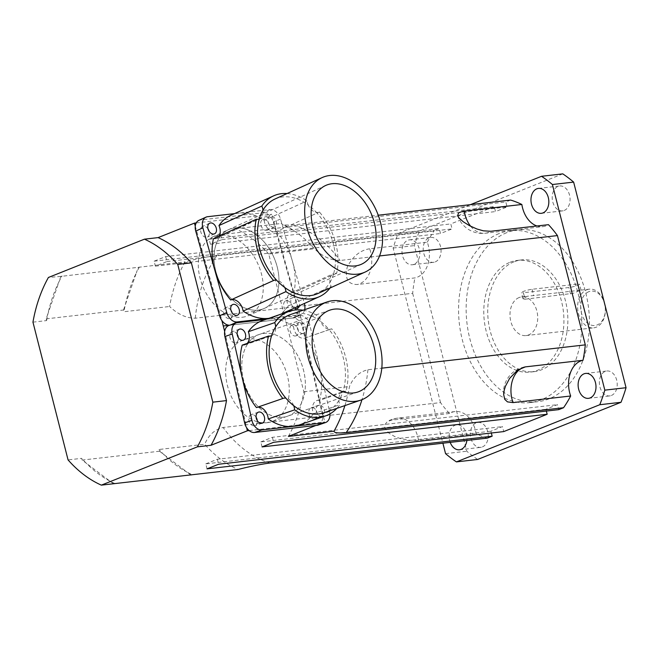 <?xml version="1.0" encoding="UTF-8"?>
<svg xmlns="http://www.w3.org/2000/svg" width="659" height="659" viewBox="0 0 659 659"><rect width="100%" height="100%" fill="white"/><g stroke="black" fill="none" stroke-linecap="round" stroke-linejoin="round"><path stroke-width="0.49" stroke-dasharray="3.29 2.47" d="M525.025 299.211L573.017 293.346L580.892 290.125L527.554 296.237L523.856 297.258L523.098 298.824L525.025 299.211L523.378 292.744L568.874 287.53A6.491 0.865 165.7 0 0 575.793 285.973A6.491 0.865 165.7 0 0 579.5 284.194A6.491 0.865 165.7 0 0 577.564 284.07L532.068 289.276A6.491 0.865 165.7 0 0 525.149 290.833A6.491 0.865 165.7 0 0 521.434 292.612A6.491 0.865 165.7 0 0 523.378 292.744M283.148 417.172A43.247 30.157 -109 0 1 244.077 381.956A43.247 30.157 -109 0 1 259.448 334.377A43.247 30.157 -109 0 1 302.077 365.407A43.247 30.157 -109 0 1 287.654 416.15A43.247 30.157 -109 0 1 283.148 417.172A43.247 30.157 71 0 0 287.654 416.15A43.247 30.157 71 0 0 303.082 368.595A43.247 30.157 71 0 0 264.004 333.347A43.247 30.157 71 0 0 259.498 334.368A43.247 30.157 71 0 0 244.069 381.923A43.247 30.157 71 0 0 283.148 417.172M267.027 422.716A43.247 30.157 71 0 0 271.541 421.702A43.247 30.157 71 0 0 285.965 370.959A43.247 30.157 71 0 0 243.336 339.929A43.247 30.157 71 0 0 227.956 387.5A43.247 30.157 71 0 0 267.027 422.716M258.081 310.101A43.247 29.754 -114.5 0 1 217.61 276.953A43.247 29.754 -114.5 0 1 228.566 229.637A43.247 29.754 -114.5 0 1 273.567 256.664A43.247 29.754 -114.5 0 1 264.391 308.363A43.247 29.754 -114.5 0 1 258.081 310.101A43.247 29.754 65.5 0 0 264.391 308.371A43.247 29.754 65.5 0 0 275.371 261.055A43.247 29.754 65.5 0 0 234.901 227.89A43.247 29.754 65.5 0 0 228.591 229.629A43.247 29.754 65.5 0 0 217.61 276.937A43.247 29.754 65.5 0 0 258.081 310.101M242.364 317.243A43.247 29.754 65.5 0 0 248.682 315.513A43.247 29.754 65.5 0 0 257.858 263.806A43.247 29.754 65.5 0 0 212.857 236.779A43.247 29.754 65.5 0 0 201.901 284.103A43.247 29.754 65.5 0 0 242.364 317.243M588.767 291.715A17.299 12.257 -96.5 0 0 585.093 320.628A17.299 12.257 -96.5 0 0 605.151 312.63A17.299 12.257 -96.5 0 0 588.767 291.715M586.724 289.812A19.465 13.79 83.5 0 1 589.278 289.161A19.465 13.79 83.5 0 1 605.184 306.929A19.465 13.79 83.5 0 1 593.701 327.836A19.465 13.79 83.5 0 1 578.067 311.896A19.465 13.79 83.5 0 1 586.724 289.812M519.086 297.555A19.465 13.79 -96.5 0 0 510.428 319.64A19.465 13.79 -96.5 0 0 526.071 335.579A19.465 13.79 -96.5 0 0 537.546 314.673A19.465 13.79 -96.5 0 0 521.64 296.912A19.465 13.79 -96.5 0 0 519.086 297.555M510.091 262.249A56.221 39.828 83.5 0 1 517.455 260.387A56.221 39.828 83.5 0 1 563.42 311.715A56.221 39.828 83.5 0 1 530.248 372.104A56.221 39.828 83.5 0 1 485.073 326.057A56.221 39.828 83.5 0 1 510.091 262.249M514.036 261.796A56.221 39.828 -96.5 0 0 489.019 325.612A56.221 39.828 -96.5 0 0 534.194 371.651A56.221 39.828 -96.5 0 0 567.366 311.262A56.221 39.828 -96.5 0 0 521.401 259.934A56.221 39.828 -96.5 0 0 514.036 261.796M369.674 248.781C360.349 250.165 352.886 256.219 347.285 266.961C344.608 278.65 347.952 284.499 357.318 284.507L414.939 277.909A25.948 18.378 -96.5 0 0 427.304 242.183L369.674 248.781A25.948 18.378 -96.5 0 1 357.318 284.507M536.945 225.988A25.948 18.378 -96.5 0 0 542.851 226.638A25.948 18.378 -96.5 0 0 548.461 224.67M427.304 242.183A122.179 86.543 83.5 0 1 434.421 230.452L217.042 255.338C207.75 256.598 197.09 258.756 185.047 261.829A129.749 91.906 -96.5 0 0 169.594 306.501C177.856 314.335 186.423 318.231 195.286 318.215L412.666 293.321A122.179 86.543 83.5 0 1 414.939 277.909M379.518 255.956L340.069 260.478C331.205 260.494 322.638 256.598 314.368 248.764A129.749 91.906 -96.5 0 0 293.642 230.461A129.749 91.906 -96.5 0 0 281.088 223.525L283.321 224.95L291.789 225.114L378.258 215.221M470.369 204.677L398.193 233.459A160.022 113.348 -96.5 0 0 393.151 248.039L442.897 443.21M413.976 264.35A12.546 8.88 83.5 0 1 412.336 264.761A12.546 8.88 83.5 0 1 402.081 253.303A12.546 8.88 83.5 0 1 409.486 239.843A12.546 8.88 83.5 0 1 419.561 250.115A12.546 8.88 83.5 0 1 413.976 264.35M450.204 442.37A12.546 8.88 83.5 0 1 456.654 424.857A12.546 8.88 83.5 0 1 466.877 440.459M510.61 200.064L505.815 201.975L507.084 206.959L495.502 211.58L494.234 206.596L450.797 223.92L452.074 228.904L440.484 233.525L439.215 228.541L434.421 230.452M546.352 411.068L545.899 409.28L557.481 404.659L558.75 409.643M491.334 433.004L490.881 431.217L502.463 426.604L503.731 431.587M487.355 438.12A122.179 86.543 83.5 0 1 476.119 433.696A25.948 18.378 -96.5 0 0 455.114 411.546A25.948 18.378 -96.5 0 0 449.504 413.514A122.179 86.543 83.5 0 1 440.517 402.6L223.137 427.493C214.768 429.446 208.623 435.031 204.702 444.257A129.749 91.906 -96.5 0 0 237.981 469.496M412.666 293.321L440.517 402.6M344.904 405.59A129.749 91.906 -96.5 0 0 349.484 386.52C353.405 377.294 359.55 371.709 367.92 369.757L381.792 368.167M449.504 413.514L391.883 420.121L387.467 421.447L384.741 424.816L384.65 426.818L385.309 428.877L388.942 433.144L394.898 436.645L400.277 438.556L409.371 440.253L417.188 440.418L476.119 433.696M435.204 261.911A12.546 8.88 -96.5 0 0 440.789 247.677A12.546 8.88 -96.5 0 0 430.714 237.413A12.546 8.88 -96.5 0 0 429.067 237.825A12.546 8.88 -96.5 0 0 423.482 252.051A12.546 8.88 -96.5 0 0 433.556 262.331A12.546 8.88 -96.5 0 0 435.204 261.911M611.363 395.499A12.546 8.88 -96.5 0 0 616.939 381.264A12.546 8.88 -96.5 0 0 606.865 370.992A12.546 8.88 -96.5 0 0 605.226 371.404A12.546 8.88 -96.5 0 0 599.641 385.63A12.546 8.88 -96.5 0 0 609.707 395.911A12.546 8.88 -96.5 0 0 611.363 395.499M482.372 446.934A12.546 8.88 -96.5 0 0 487.948 432.699A12.546 8.88 -96.5 0 0 477.874 422.427A12.546 8.88 -96.5 0 0 476.226 422.847A12.546 8.88 -96.5 0 0 470.65 437.074A12.546 8.88 -96.5 0 0 480.716 447.354A12.546 8.88 -96.5 0 0 482.372 446.934M564.203 210.476A12.546 8.88 -96.5 0 0 569.78 196.242A12.546 8.88 -96.5 0 0 559.705 185.97A12.546 8.88 -96.5 0 0 558.058 186.382A12.546 8.88 -96.5 0 0 552.481 200.608A12.546 8.88 -96.5 0 0 562.547 210.888A12.546 8.88 -96.5 0 0 564.203 210.476M506.623 232.726A86.494 61.271 -96.5 0 0 468.137 330.892A86.494 61.271 -96.5 0 0 537.637 401.726A86.494 61.271 -96.5 0 0 588.668 308.824A86.494 61.271 -96.5 0 0 517.958 229.859A86.494 61.271 -96.5 0 0 506.623 232.726M499.044 233.591A86.494 61.271 -96.5 0 0 460.55 331.765A86.494 61.271 -96.5 0 0 530.058 402.6A86.494 61.271 -96.5 0 0 581.09 309.689A86.494 61.271 -96.5 0 0 510.371 230.724A86.494 61.271 -96.5 0 0 499.044 233.591M562.778 173.861L419.421 231.029A160.022 113.348 -96.5 0 0 414.379 245.601L466.794 451.226A160.022 113.348 -96.5 0 0 477.651 459.463M398.193 233.459L419.421 231.029M393.151 248.039L414.379 245.601M445.558 453.656L466.794 451.226M288.37 436.423A129.749 91.906 -96.5 0 0 303.832 391.743L268.724 253.995L314.368 248.764M303.832 391.743L349.484 386.52M220.716 234.629L221.992 239.612L210.402 244.225L209.134 239.242L220.716 234.629L505.815 201.975M209.134 239.242L494.234 206.596M165.697 256.565L166.974 261.549L155.392 266.17L154.115 261.186L165.697 256.565L450.797 223.92M154.115 261.186L439.215 228.541M32.95 322.152L46.6 320.587L46.155 318.857L47.992 313.552A129.749 91.906 83.5 0 1 59.013 281.698L60.85 276.393L185.047 261.829M60.85 276.393L48.412 277.472M196.217 222.923L271.755 214.274L235.436 228.755L281.088 223.525M114.995 483.574A129.749 91.906 83.5 0 1 109.831 481.062A129.749 91.906 83.5 0 1 86.107 463.071L82.153 460.073L159.494 451.217L159.05 449.479L204.702 444.257M82.153 460.073L81.708 458.334L68.058 459.9M46.155 318.857L123.497 310.002L123.941 311.732L169.594 306.501M159.494 451.217L187.172 472.206A129.749 91.906 83.5 0 1 163.448 454.216A129.749 91.906 -96.5 0 1 159.05 449.479M268.724 253.995A129.749 91.906 -96.5 0 0 235.436 228.755M221.992 239.612L507.084 206.959M210.402 244.225L495.502 211.58M166.974 261.549L452.074 228.904M155.392 266.17L440.484 233.525M123.497 310.002L125.334 304.689A129.749 91.906 83.5 0 1 136.355 272.842L125.334 304.689A129.749 91.906 -96.5 0 0 123.941 311.732M139.403 267.052A129.749 91.906 -96.5 0 0 136.355 272.842L138.192 267.538M191.126 475.205L187.172 472.206A129.749 91.906 -96.5 0 0 192.337 474.719M207.05 468.854L205.781 463.87L490.881 431.217M205.781 463.87L217.363 459.249L502.463 426.604M217.363 459.249L218.631 464.233M262.068 446.909L260.799 441.925L545.899 409.28M260.799 441.925L272.381 437.312L557.481 404.659M272.381 437.312L273.65 442.296M315.842 425.467L324.689 421.941L300.751 317.094L271.755 214.274M224.67 331.452L246.655 427.74M195.262 226.119L221.894 320.554M113.389 483.764L86.107 463.071A129.749 91.906 83.5 0 1 81.708 458.334M46.6 320.587A129.749 91.906 83.5 0 1 47.992 313.552L59.013 281.698A129.749 91.906 83.5 0 1 62.061 275.907M229.505 325.258L300.751 317.094M249.151 430.591L324.689 421.941M259.317 218.912A10.816 7.438 65.5 0 0 259.457 218.854A10.816 7.438 65.5 0 0 262.99 210.18M284.795 287.522A10.816 7.438 65.5 0 0 276.582 280.149M275.001 199.018A51.896 35.71 -114.5 0 1 308.173 205.007A10.816 7.438 65.5 0 0 316.386 212.379A51.896 35.71 -114.5 0 1 333.652 273.617A10.816 7.438 65.5 0 0 333.512 273.674A10.816 7.438 65.5 0 0 329.986 282.349A51.896 35.71 -114.5 0 1 317.967 293.51M287.069 193.532A55.356 38.09 -114.5 0 1 307.02 200.896A10.816 7.438 65.5 0 0 308.173 205.007A51.896 35.71 -114.5 0 1 316.386 212.379A10.816 7.438 65.5 0 0 319.409 212.017A55.356 38.09 -114.5 0 1 336.683 273.279A10.816 7.438 65.5 0 0 333.652 273.617A51.896 35.71 -114.5 0 1 329.986 282.349A10.816 7.438 65.5 0 0 331.147 286.459A55.356 38.09 -114.5 0 1 330.035 288.024M213.434 238.731A10.816 7.438 65.5 0 0 216.605 238.336A10.816 7.438 65.5 0 0 218.994 236.202M230.716 215.353A55.356 38.09 -114.5 0 1 238.797 213.137A55.356 38.09 -114.5 0 1 264.168 220.386L307.02 200.896M264.168 220.386A10.816 7.438 65.5 0 0 276.558 231.507L319.409 212.017M276.558 231.507A55.356 38.09 -114.5 0 1 292.456 261.302A55.356 38.09 -114.5 0 1 293.832 292.769L336.683 273.279M293.832 292.769A10.816 7.438 65.5 0 0 290.66 293.164A10.816 7.438 65.5 0 0 288.296 305.941L331.147 286.459M288.296 305.941A55.356 38.09 -114.5 0 1 276.541 316.147A55.356 38.09 -114.5 0 1 268.938 318.305M234.53 213.623L270.033 209.554A10.816 7.438 -114.5 0 1 280.512 218.969L304.351 303.502M273.749 227.166A5.84 4.02 -114.5 0 1 268.287 222.693A5.84 4.02 -114.5 0 1 269.77 216.3A5.84 4.02 -114.5 0 1 275.841 219.958A5.84 4.02 -114.5 0 1 274.597 226.935A5.84 4.02 -114.5 0 1 273.749 227.166M304.689 309.656A10.816 7.438 -114.5 0 1 301.287 314.351A10.816 7.438 -114.5 0 1 299.705 314.788L268.921 318.313M294.4 308.025A5.84 4.02 -114.5 0 1 290.841 302.605A5.84 4.02 -114.5 0 1 292.72 297.687A5.84 4.02 -114.5 0 1 297.646 299.507A5.84 4.02 -114.5 0 1 299.392 305.751M230.988 310.364A5.84 4.02 65.5 0 0 225.518 307.811A5.84 4.02 65.5 0 0 224.035 314.203A5.84 4.02 65.5 0 0 229.505 318.676A5.84 4.02 65.5 0 0 230.353 318.445A5.84 4.02 65.5 0 0 232.026 312.654M289.556 311.806A5.84 4.02 65.5 0 0 290.405 311.567A5.84 4.02 65.5 0 0 291.649 304.59A5.84 4.02 65.5 0 0 285.578 300.941A5.84 4.02 65.5 0 0 284.095 307.325A5.84 4.02 65.5 0 0 289.556 311.806M266.607 230.411A5.84 4.02 65.5 0 0 267.455 230.18A5.84 4.02 65.5 0 0 268.699 223.203A5.84 4.02 65.5 0 0 262.628 219.546A5.84 4.02 65.5 0 0 261.145 225.938A5.84 4.02 65.5 0 0 266.607 230.411M208.038 228.97A5.84 4.02 65.5 0 0 202.568 226.424A5.84 4.02 65.5 0 0 201.086 232.816A5.84 4.02 65.5 0 0 206.555 237.289A5.84 4.02 65.5 0 0 207.404 237.059A5.84 4.02 65.5 0 0 209.076 231.26M229.596 325.225A10.816 7.438 65.5 0 0 230.09 325.192L292.563 318.033A10.816 7.438 65.5 0 0 294.145 317.597A10.816 7.438 65.5 0 0 297.25 306.888L273.37 222.215A10.816 7.438 65.5 0 0 262.892 212.808L200.41 219.958A10.816 7.438 65.5 0 0 198.837 220.394M271.615 335.703A10.816 7.537 71 0 0 275.684 326.806M293.692 405.672A10.816 7.537 71 0 0 285.874 398.143M290.38 314.582A51.896 36.196 -109 0 1 320.867 321.633A10.816 7.537 71 0 0 328.684 329.171A51.896 36.196 -109 0 1 342.944 391.603A10.816 7.537 71 0 0 338.874 400.499A51.896 36.196 -109 0 1 324.17 412.723M303.082 310.208A55.356 38.609 -109 0 1 319.92 317.449A10.816 7.537 71 0 0 320.867 321.633A51.896 36.196 -109 0 1 328.684 329.171A10.816 7.537 71 0 0 331.353 328.948A10.816 7.537 71 0 0 331.716 328.808A55.356 38.609 -109 0 1 345.975 391.273A10.816 7.537 71 0 0 343.257 391.487A10.816 7.537 71 0 0 342.944 391.603A51.896 36.196 -109 0 1 338.874 400.499A10.816 7.537 71 0 0 339.838 404.684A55.356 38.609 -109 0 1 336.873 408.349M242.207 345.118A10.816 7.537 71 0 0 244.917 344.904A10.816 7.537 71 0 0 247.191 343.405M262.883 320.389A55.356 38.609 -109 0 1 268.65 319.088A55.356 38.609 -109 0 1 293.543 326.526L319.92 317.449M293.543 326.526A10.816 7.537 71 0 0 304.977 338.026A10.816 7.537 71 0 0 305.331 337.886L331.716 328.808M305.331 337.886A55.356 38.609 -109 0 1 319.722 368.29A55.356 38.609 -109 0 1 319.599 400.351L345.975 391.273M319.599 400.351A10.816 7.537 71 0 0 316.88 400.565A10.816 7.537 71 0 0 313.462 413.761L339.838 404.684M313.462 413.761A55.356 38.609 -109 0 1 298.922 425.08M257.199 407.328A10.816 7.537 71 0 0 256.829 407.443A10.816 7.537 71 0 0 256.466 407.583M265.676 319.426L299.894 315.513A10.816 7.537 -109 0 1 309.87 325.118L329.582 411.455A10.816 7.537 -109 0 1 329.928 413.901M302.745 333.462A5.84 4.069 -109 0 1 297.473 328.701A5.84 4.069 -109 0 1 299.557 322.284A5.84 4.069 -109 0 1 305.306 326.477A5.84 4.069 -109 0 1 303.354 333.322A5.84 4.069 -109 0 1 302.745 333.462M321.691 416.447A5.84 4.069 -109 0 1 316.419 411.686A5.84 4.069 -109 0 1 318.503 405.269A5.84 4.069 -109 0 1 324.253 409.461A5.84 4.069 -109 0 1 322.3 416.307A5.84 4.069 -109 0 1 321.691 416.447M256.104 417.229A5.84 4.069 71 0 0 251.12 414.668A5.84 4.069 71 0 0 249.036 421.085A5.84 4.069 71 0 0 254.316 425.846A5.84 4.069 71 0 0 254.926 425.706A5.84 4.069 71 0 0 257.274 420.623M314.368 418.967A5.84 4.069 71 0 0 314.977 418.836A5.84 4.069 71 0 0 316.921 411.982A5.84 4.069 71 0 0 311.172 407.789A5.84 4.069 71 0 0 309.087 414.214A5.84 4.069 71 0 0 314.368 418.967M295.421 335.983A5.84 4.069 71 0 0 296.031 335.851A5.84 4.069 71 0 0 297.975 329.006A5.84 4.069 71 0 0 292.225 324.805A5.84 4.069 71 0 0 290.141 331.23A5.84 4.069 71 0 0 295.421 335.983M237.158 334.245A5.84 4.069 71 0 0 232.174 331.683A5.84 4.069 71 0 0 230.09 338.1A5.84 4.069 71 0 0 235.37 342.861A5.84 4.069 71 0 0 235.971 342.721A5.84 4.069 71 0 0 238.319 337.639M318.19 425.071A10.816 7.537 71 0 0 322.251 413.984L302.539 327.647A10.816 7.537 71 0 0 292.563 318.033L230.09 325.192A10.816 7.537 71 0 0 228.961 325.447M570.521 293.996L568.874 287.53M532.068 289.276L533.716 295.743M579.212 290.537L577.564 284.07M470.699 226.292A25.948 18.378 -96.5 0 0 485.222 233.237A25.948 18.378 -96.5 0 0 490.831 231.268M195.286 318.215A122.179 86.543 83.5 0 1 217.042 255.338M293.23 224.958A122.179 86.543 83.5 0 1 340.069 260.478M367.92 369.757A122.179 86.543 83.5 0 1 361.972 399.675M418.498 440.303A25.948 18.378 -96.5 0 0 397.492 418.144A25.948 18.378 -96.5 0 0 391.883 420.121M269.976 463.005A122.179 86.543 83.5 0 1 223.137 427.493M231.293 324.64L237.413 322.663M299.705 314.788L292.563 318.033L299.894 315.513M304.392 303.642L297.25 306.888M280.512 218.969L273.37 222.215M270.033 209.554L262.892 212.808M207.552 216.712L200.41 219.958M329.582 411.455L322.251 413.984M309.87 325.118L302.539 327.647M522.949 298.552L521.434 292.612M581.016 290.133L579.5 284.194M329.838 310.15L243.377 339.912M357.994 391.932L271.533 421.702M325.727 185.459L212.873 236.77M361.527 264.201L248.674 315.513M526.071 335.579L593.701 327.836M521.64 296.912L527.9 296.188M580.892 290.125L589.278 289.161M521.401 259.934L517.455 260.387M534.194 371.651L530.248 372.104M457.708 215.806A25.948 25.948 0 0 0 485.222 233.237L542.851 226.638M524.292 367.047A25.948 25.948 0 0 0 503.781 396.405M455.114 411.546L397.492 418.144A25.948 25.948 0 0 0 387.467 421.447M412.336 264.761L433.564 262.331M409.478 239.843L430.714 237.413M588.487 398.341L609.715 395.911M585.637 373.422L606.865 370.992M459.496 449.784L480.724 447.354M456.638 424.866L477.874 422.427M541.327 213.318L562.555 210.888M538.469 188.4L559.705 185.97M530.058 402.6L537.637 401.726M510.371 230.724L517.958 229.859M293.642 230.461L282.67 224.744M216.605 238.336L259.457 218.854M290.66 293.164L333.512 273.674M276.541 316.147L280.668 314.269M232.66 304.565L225.518 307.811M237.495 315.2L230.353 318.445M292.72 297.687L285.578 300.941M297.547 308.321L290.405 311.567M269.77 216.3L262.628 219.546M274.597 226.935L267.455 230.18M209.71 223.179L202.568 226.424M214.546 233.805L207.404 237.059M301.287 314.351L294.145 317.597M244.917 344.904L271.302 335.826M304.977 338.026L331.353 328.948M316.88 400.565L343.257 391.487M256.829 407.443L283.205 398.357M258.452 412.147L251.12 414.668M262.249 423.185L254.926 425.706M318.503 405.269L311.172 407.789M322.3 416.307L314.977 418.836M299.557 322.284L292.225 324.805M303.354 333.322L296.031 335.851M239.497 329.162L232.174 331.683M243.303 340.201L235.971 342.721"/><path stroke-width="0.99" d="M381.792 368.167L585.299 344.863L557.448 235.584A122.179 86.543 83.5 0 0 548.461 224.67L490.831 231.268L483.401 230.831L476.885 228.986L469.546 225.691L463.195 221.737L459.059 218.03L457.659 215.666L458.606 212.816L463.005 211.251L521.846 204.479A25.948 18.378 -96.5 0 0 536.945 225.988M513.04 402.6L507.446 401.875L504.72 399.313L503.665 394.444L504.217 390.21L505.502 386.108L509.605 378.39L517.537 370.111L525.404 366.874L583.026 360.275A25.948 18.378 -96.5 0 0 570.661 396.001L513.04 402.6A25.948 18.378 -96.5 0 1 525.404 366.874M378.258 215.221L510.61 200.064A122.179 86.543 83.5 0 1 521.846 204.479M557.448 235.584L379.518 255.956M442.897 443.21L445.558 453.656A160.022 113.348 -96.5 0 0 456.423 461.893L599.772 404.725A160.022 113.348 -96.5 0 0 604.822 390.144L552.407 184.528A160.022 113.348 -96.5 0 0 541.55 176.291L470.369 204.677M590.135 397.929A12.546 8.88 83.5 0 1 588.487 398.341A12.546 8.88 83.5 0 1 578.231 386.882A12.546 8.88 83.5 0 1 585.645 373.422A12.546 8.88 83.5 0 1 595.711 383.703A12.546 8.88 83.5 0 1 590.135 397.929M466.877 440.459A12.546 8.88 83.5 0 1 461.135 449.364A12.546 8.88 83.5 0 1 459.496 449.784A12.546 8.88 83.5 0 1 450.204 442.37M542.967 212.906A12.546 8.88 83.5 0 1 541.327 213.318A12.546 8.88 83.5 0 1 531.072 201.86A12.546 8.88 83.5 0 1 538.485 188.4A12.546 8.88 83.5 0 1 548.552 198.68A12.546 8.88 83.5 0 1 542.967 212.906M585.299 344.863A122.179 86.543 83.5 0 1 583.026 360.275M570.661 396.001A122.179 86.543 83.5 0 1 563.544 407.732L346.164 432.625C338.215 433.342 334.171 432.864 334.022 431.192A129.749 91.906 -96.5 0 0 344.904 405.59M101.346 485.139A129.749 91.906 83.5 0 1 68.058 459.9L32.95 322.152A129.749 91.906 83.5 0 1 48.412 277.472L144.445 239.176L158.094 237.611A129.749 91.906 83.5 0 1 191.382 262.85L226.49 400.598L212.841 402.163A129.749 91.906 83.5 0 1 197.379 446.843L101.346 485.139L237.981 469.496C250.025 466.424 260.684 464.266 269.976 463.005L487.355 438.12L492.149 436.209L207.05 468.854L218.631 464.233L503.731 431.587L547.168 414.264L262.068 446.909L273.65 442.296L558.75 409.643L563.544 407.732M547.168 414.264L546.352 411.068M492.149 436.209L491.334 433.004M552.407 184.528L573.635 182.098A160.022 113.348 -96.5 0 0 562.778 173.861L541.55 176.291M456.423 461.893L477.651 459.463L621.009 402.295A160.022 113.348 -96.5 0 0 626.05 387.714L573.635 182.098M599.772 404.725L621.009 402.295M604.822 390.144L626.05 387.714M158.094 237.611L194.421 223.129L196.217 222.923M315.842 425.467L288.37 436.423L334.022 431.192M226.49 400.598A129.749 91.906 83.5 0 1 211.028 445.278L197.379 446.843M246.655 427.74L247.356 430.797L211.028 445.278M221.894 320.554L224.67 331.452M194.421 223.129L195.262 226.119M223.409 325.95L229.505 325.258M247.356 430.797L249.151 430.591M144.445 239.176A129.749 91.906 83.5 0 1 177.732 264.416L212.841 402.163M191.382 262.85L177.732 264.416M365.102 272.076L317.967 293.51A51.896 35.71 -114.5 0 1 284.795 287.522A51.896 35.71 -114.5 0 1 276.582 280.149A51.896 35.71 -114.5 0 1 259.317 218.912A51.896 35.71 -114.5 0 1 262.99 210.18A51.896 35.71 -114.5 0 1 275.001 199.018L322.144 177.584A51.896 35.71 -114.5 0 1 329.714 175.508A51.896 35.71 -114.5 0 1 378.282 215.304A51.896 35.71 -114.5 0 1 365.102 272.076A51.896 35.71 -114.5 0 1 331.938 266.088A51.896 35.71 -114.5 0 1 305.043 217.874A51.896 35.71 -114.5 0 1 322.144 177.584M332.037 183.729A43.247 29.754 -114.5 0 1 372.508 216.893A43.247 29.754 -114.5 0 1 361.527 264.201A43.247 29.754 -114.5 0 1 316.534 237.149A43.247 29.754 -114.5 0 1 325.727 185.459A43.247 29.754 -114.5 0 1 332.037 183.729M330.035 288.024A55.356 38.09 -114.5 0 1 319.401 296.657A55.356 38.09 -114.5 0 1 285.948 291.632A10.816 7.438 65.5 0 0 284.795 287.522M276.582 280.149A10.816 7.438 65.5 0 0 273.559 280.512A55.356 38.09 -114.5 0 1 256.285 219.249A10.816 7.438 65.5 0 0 259.317 218.912M262.99 210.18A10.816 7.438 65.5 0 0 261.821 206.078A55.356 38.09 -114.5 0 1 273.576 195.871A55.356 38.09 -114.5 0 1 287.069 193.532M268.938 318.305A55.356 38.09 -114.5 0 1 268.468 318.363A55.356 38.09 -114.5 0 1 243.089 311.114A10.816 7.438 65.5 0 0 230.708 299.993A55.356 38.09 -114.5 0 1 214.809 270.198A55.356 38.09 -114.5 0 1 213.434 238.731L256.285 219.249M230.708 299.993L273.559 280.512M218.994 236.202A10.816 7.438 65.5 0 0 218.969 225.559L261.821 206.078M218.969 225.559A55.356 38.09 -114.5 0 1 230.716 215.353L273.576 195.871M243.089 311.114L285.948 291.632M268.921 318.313L237.232 321.938A10.816 7.438 -114.5 0 1 226.745 312.531L202.873 227.857A10.816 7.438 -114.5 0 1 205.979 217.149A10.816 7.438 -114.5 0 1 207.552 216.712L234.53 213.623M213.697 234.044A5.84 4.02 -114.5 0 1 208.228 229.563A5.84 4.02 -114.5 0 1 209.71 223.179A5.84 4.02 -114.5 0 1 215.79 226.828A5.84 4.02 -114.5 0 1 214.546 233.805A5.84 4.02 -114.5 0 1 213.697 234.044M304.351 303.502L304.392 303.642A10.816 7.438 -114.5 0 1 304.689 309.656M299.392 305.751A5.84 4.02 -114.5 0 1 297.547 308.321A5.84 4.02 -114.5 0 1 296.698 308.552A5.84 4.02 -114.5 0 1 294.4 308.025M236.647 315.43A5.84 4.02 -114.5 0 1 231.177 310.957A5.84 4.02 -114.5 0 1 232.66 304.565A5.84 4.02 -114.5 0 1 238.739 308.223A5.84 4.02 -114.5 0 1 237.495 315.2A5.84 4.02 -114.5 0 1 236.647 315.43M232.026 312.654A5.84 4.02 65.5 0 0 230.988 310.364M209.076 231.26A5.84 4.02 65.5 0 0 208.038 228.97M205.979 217.149L198.837 220.394A10.816 7.438 65.5 0 0 195.731 231.103L219.604 315.785A10.816 7.438 65.5 0 0 229.596 325.225M360.811 400.112L324.17 412.723A51.896 36.196 -109 0 1 293.692 405.672A51.896 36.196 -109 0 1 285.874 398.143A51.896 36.196 -109 0 1 271.615 335.703A51.896 36.196 -109 0 1 275.684 326.806A51.896 36.196 -109 0 1 290.38 314.582L327.021 301.97A51.896 36.196 -109 0 1 332.433 300.743A51.896 36.196 -109 0 1 379.329 343.042A51.896 36.196 -109 0 1 360.811 400.112A51.896 36.196 -109 0 1 330.324 393.061A51.896 36.196 -109 0 1 305.792 342.219A51.896 36.196 -109 0 1 327.021 301.97M334.344 309.129A43.247 30.157 -109 0 1 373.422 344.377A43.247 30.157 -109 0 1 357.994 391.932A43.247 30.157 -109 0 1 315.397 360.86A43.247 30.157 -109 0 1 329.838 310.15A43.247 30.157 -109 0 1 334.344 309.129M336.873 408.349A55.356 38.609 -109 0 1 325.299 415.994A55.356 38.609 -109 0 1 294.639 409.857A10.816 7.537 71 0 0 293.692 405.672M285.874 398.143A10.816 7.537 71 0 0 283.205 398.357A10.816 7.537 71 0 0 282.843 398.497A55.356 38.609 -109 0 1 268.584 336.032A10.816 7.537 71 0 0 271.302 335.826A10.816 7.537 71 0 0 271.615 335.703M275.684 326.806A10.816 7.537 71 0 0 274.721 322.622A55.356 38.609 -109 0 1 289.26 311.312A55.356 38.609 -109 0 1 303.082 310.208M282.843 398.497L256.466 407.583A55.356 38.609 -109 0 1 242.084 377.179A55.356 38.609 -109 0 1 242.207 345.118L268.584 336.032M247.191 343.405A10.816 7.537 71 0 0 248.344 331.708L274.721 322.622M248.344 331.708A55.356 38.609 -109 0 1 262.883 320.389L289.26 311.312M325.299 415.994L298.922 425.08A55.356 38.609 -109 0 1 293.148 426.381A55.356 38.609 -109 0 1 268.262 418.943L294.639 409.857M268.262 418.943A10.816 7.537 71 0 0 257.199 407.328M329.928 413.901A10.816 7.537 -109 0 1 325.521 422.551A10.816 7.537 -109 0 1 324.393 422.806L261.911 429.956A10.816 7.537 -109 0 1 251.936 420.351L232.223 334.014A10.816 7.537 -109 0 1 236.284 322.918A10.816 7.537 -109 0 1 237.413 322.663L265.676 319.426M242.693 340.341A5.84 4.069 -109 0 1 237.421 335.579A5.84 4.069 -109 0 1 239.497 329.162A5.84 4.069 -109 0 1 245.255 333.355A5.84 4.069 -109 0 1 243.303 340.201A5.84 4.069 -109 0 1 242.693 340.341M261.639 423.325A5.84 4.069 -109 0 1 256.367 418.564A5.84 4.069 -109 0 1 258.452 412.147A5.84 4.069 -109 0 1 264.201 416.34A5.84 4.069 -109 0 1 262.249 423.185A5.84 4.069 -109 0 1 261.639 423.325M257.274 420.623A5.84 4.069 71 0 0 256.104 417.229M238.319 337.639A5.84 4.069 71 0 0 237.158 334.245M236.284 322.918L228.961 325.447A10.816 7.537 71 0 0 224.892 336.535L244.613 422.872A10.816 7.537 71 0 0 254.588 432.485L317.061 425.327A10.816 7.537 71 0 0 318.19 425.071L325.521 422.551M464.216 211.086A25.948 18.378 -96.5 0 0 470.699 226.292M361.972 399.675A122.179 86.543 83.5 0 1 346.164 432.625M226.745 312.531L219.604 315.785M202.873 227.857L195.731 231.103M237.232 321.938L231.293 324.64M251.936 420.351L244.613 422.872M232.223 334.014L224.892 336.535M261.911 429.956L254.588 432.485M324.393 422.806L317.061 425.327M280.668 314.269L319.401 296.657"/></g></svg>
